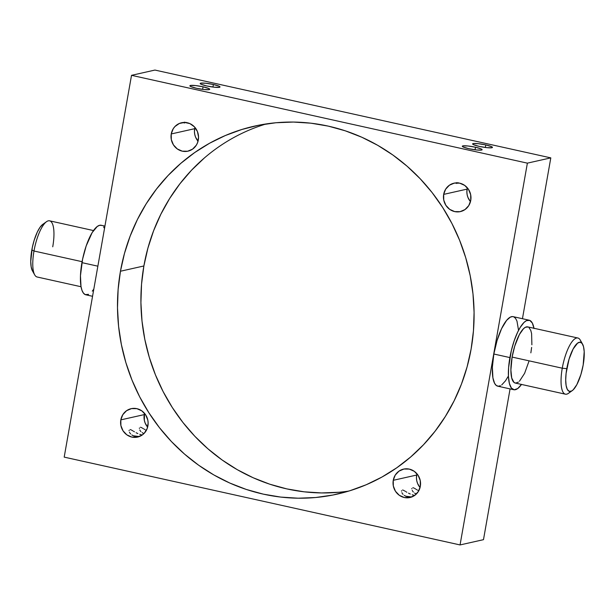 <?xml version="1.0" encoding="UTF-8"?>
<svg xmlns="http://www.w3.org/2000/svg" width="615" height="615" viewBox="0 0 615 615"><rect width="100%" height="100%" fill="white"/><g stroke="black" fill="none" stroke-linecap="round" stroke-linejoin="round"><path stroke-width="0.92" d="M582.543 344.085L580.283 340.095A28.774 8.779 102.5 0 0 562.264 368.201L566.776 368.677A25.177 7.68 -77.5 0 1 582.543 344.085A25.177 7.68 -77.5 0 1 583.174 364.987L584.204 351.657L583.527 346.675L582.121 343.431L580.091 342.209L577.623 343.101L573.126 349.013L569.06 359.137L566.092 373.436L565.708 380.039L566.115 385.505L567.291 389.364L569.129 391.286L571.473 391.102L573.211 389.802L576.832 384.652L580.898 374.527L583.174 364.987A25.177 7.68 -77.5 0 1 572.219 390.648A25.177 7.68 -77.5 0 1 566.776 368.677L562.264 368.201A28.774 8.779 -77.5 0 1 577.862 338.004A28.774 8.779 -77.5 0 1 581.29 342.632M93.503 230.564L49.6 220.823A28.774 8.779 102.5 0 0 33.994 251.012L31.826 250.013A25.177 7.68 102.5 0 0 32.457 270.915L31.165 266.841L30.75 261.375L32.288 247.591L34.102 240.473L37.284 232.101L39.975 227.373L42.789 224.352A25.177 7.68 102.5 0 0 31.826 250.013L33.994 251.012A28.774 8.779 -77.5 0 1 46.517 221.692A28.774 8.779 -77.5 0 1 52.736 246.8M412.196 494.768L414.126 495.313L414.026 495.859L414.126 495.313L412.196 494.768M408.491 493.153L410.282 494.022L408.491 493.153M406.085 491.777L406.846 492.231L406.085 491.777M404.701 490.947L405.37 491.347L404.701 490.947M403.517 490.316L404.086 490.601L403.517 490.316M402.556 490.009L403.002 490.109L402.556 490.009M401.557 490.747L401.518 491.17M401.918 492.707L402.21 493.261L401.918 492.707M402.594 493.822L403.056 494.368L402.594 493.822M404.247 495.375L405.769 496.213L404.247 495.375M407.568 496.789L405.769 496.213L411.743 496.997L407.568 496.789M417.954 490.378L418.8 490.839L417.954 490.378M416.393 489.463L417.147 489.917L416.393 489.463M415.01 488.633L415.679 489.033L415.01 488.633M413.826 487.995L414.387 488.279L413.826 487.995M412.865 487.695L413.311 487.795L412.865 487.695M411.865 488.433L411.827 488.848M412.219 490.386L412.519 490.947L412.219 490.386M412.903 491.5L413.365 492.046L412.903 491.5M414.556 493.061L416.071 493.891L414.556 493.061M139.766 434.336L141.696 434.882L141.604 435.428L141.696 434.882L139.766 434.336M136.069 432.722L137.852 433.59L136.069 432.722M133.663 431.353L134.416 431.799L133.663 431.353M132.271 430.515L132.948 430.915L132.271 430.515M131.087 429.885L131.656 430.169L131.087 429.885M130.134 429.585L130.58 429.685L130.134 429.585M129.127 430.316L129.096 430.738M129.488 432.276L129.788 432.829L129.488 432.276M130.165 433.391L130.634 433.936L130.165 433.391M131.825 434.951L133.34 435.781L131.825 434.951M135.139 436.358L133.34 435.781L139.313 436.565L135.139 436.358M145.524 429.947L146.378 430.408L145.524 429.947M143.964 429.032L144.725 429.485L143.964 429.032M142.58 428.201L143.249 428.601L142.58 428.201M141.396 427.571L141.965 427.856L141.396 427.571M140.435 427.264L140.881 427.363L140.435 427.264M139.436 428.002L139.397 428.417M139.797 429.962L140.089 430.515L139.797 429.962M140.474 431.069L140.943 431.615L140.474 431.069M142.134 432.629L143.649 433.467L142.134 432.629M184.177 123.023L184.669 122.846L184.177 123.023M185.261 122.6L185.93 122.324L185.261 122.6M203.073 86.807L202.627 89.359L203.073 86.807L195.493 85.554L190.435 85.47L189.889 85.908L190.858 86.6L196.516 88.283A10.071 1.361 -170 0 1 189.874 85.8A10.071 1.361 -170 0 1 203.073 86.807A10.071 1.361 -170 0 1 209.707 89.298A10.071 1.361 -170 0 1 196.516 88.283L204.095 89.536L209.154 89.621L209.7 89.183L208.731 88.491L203.073 86.807M213.382 84.493L212.928 87.046L213.382 84.493L205.802 83.24L200.736 83.156L200.198 83.594L201.159 84.286L206.825 85.969A10.071 1.361 -170 0 1 200.183 83.479A10.071 1.361 -170 0 1 213.382 84.493A10.071 1.361 -170 0 1 220.016 86.976A10.071 1.361 -170 0 1 206.825 85.969L214.404 87.222L219.463 87.307L220.009 86.869L219.04 86.177L213.382 84.493M456.607 183.454L457.099 183.27L456.607 183.454M457.691 183.032L458.352 182.755L457.691 183.032M475.503 147.239L475.049 149.791L475.503 147.239L467.923 145.986L462.857 145.901L462.319 146.339L463.28 147.031L468.938 148.715A10.071 1.361 -170 0 1 462.303 146.232A10.071 1.361 -170 0 1 475.503 147.239A10.071 1.361 -170 0 1 482.137 149.722A10.071 1.361 -170 0 1 468.938 148.715L476.517 149.968L481.583 150.052L482.122 149.614L481.161 148.922L475.503 147.239M485.804 144.925L485.358 147.477L485.804 144.925L478.224 143.672L473.166 143.579L472.62 144.025L473.588 144.71L479.246 146.393A10.071 1.361 -170 0 1 472.612 143.91A10.071 1.361 -170 0 1 485.804 144.925A10.071 1.361 -170 0 1 492.446 147.408A10.071 1.361 -170 0 1 479.246 146.393L486.826 147.646L491.885 147.738L492.43 147.293L491.462 146.608L485.804 144.925M32.457 270.915L34.717 274.905A28.774 8.779 -77.5 0 1 33.994 251.012L82.095 261.683L33.994 251.012A28.774 8.779 102.5 0 0 37.138 276.996L81.042 286.736M104.927 226.097L101.229 225.275A35.601 10.862 102.5 0 0 81.926 262.643L97.862 266.18L81.926 262.643A35.601 10.862 102.5 0 0 85.808 294.793L92.55 296.292M577.862 338.004L527.716 326.88A28.774 8.779 102.5 0 0 512.111 357.077L562.264 368.201L512.111 357.077L514.717 346.168L519.368 334.598L523.496 328.71L525.487 327.234L528.162 327.019M529.192 320.207L513.141 316.648A35.601 10.862 102.5 0 0 493.837 354.017L509.889 357.576A35.601 10.862 -77.5 0 1 529.192 320.207A35.601 10.862 -77.5 0 1 533.958 328.264M144.248 414.61A14.568 13.73 -102.7 0 0 147.631 427.141L145.14 423.012L144.325 420.276L144.525 413.349A14.568 13.73 -102.7 0 0 144.248 414.61L120.824 419.876L144.248 414.61M147.907 425.888A14.568 13.73 77.3 0 1 137.56 437.088A14.568 13.73 77.3 0 1 120.824 419.876L122.816 414.664L126.567 410.705L131.502 408.598L136.876 408.668L141.865 410.897L145.717 414.956L147.838 420.214L148.138 423.051L147.162 428.601L144.233 433.275L142.173 435.051L137.23 437.157L131.864 437.096L126.867 434.859L123.023 430.808L120.894 425.542L120.824 419.876A14.568 13.73 77.3 0 1 131.172 408.668A14.568 13.73 77.3 0 1 147.907 425.888M142.257 434.997L141.696 434.882L142.257 434.997M416.678 475.041A14.568 13.73 -102.7 0 0 420.053 487.572L417.57 483.444L416.747 480.707L416.447 477.87L416.955 473.781A14.568 13.73 -102.7 0 0 416.678 475.041L393.254 480.307L416.678 475.041M420.337 486.311A14.568 13.73 77.3 0 1 409.99 497.52A14.568 13.73 77.3 0 1 393.254 480.307L395.237 475.095L398.989 471.136L403.924 469.03L409.298 469.099L414.287 471.328L418.138 475.387L420.26 480.646L420.337 486.311L418.346 491.523L414.595 495.482L409.659 497.589L404.286 497.52L399.296 495.29L395.445 491.239L393.323 485.973L393.254 480.307A14.568 13.73 77.3 0 1 403.601 469.099A14.568 13.73 77.3 0 1 420.337 486.311M414.679 495.421L414.126 495.313L414.679 495.421M467.093 189.113A14.568 13.73 -102.7 0 0 470.475 201.651L467.984 197.515L467.162 194.786L466.862 191.949L467.369 187.859A14.568 13.73 -102.7 0 0 467.093 189.113L443.669 194.386L467.093 189.113M470.752 200.39A14.568 13.73 77.3 0 1 460.404 211.598A14.568 13.73 77.3 0 1 443.669 194.386L445.66 189.174L449.404 185.215L454.339 183.109L459.713 183.178L464.709 185.407L468.553 189.458L470.675 194.724L470.752 200.39L468.761 205.602L465.009 209.561L460.074 211.668L454.7 211.598L449.711 209.369L445.86 205.31L443.738 200.052L443.669 194.386A14.568 13.73 77.3 0 1 454.016 183.178A14.568 13.73 77.3 0 1 470.752 200.39M194.663 128.689A14.568 13.73 -102.7 0 0 198.045 141.219L195.555 137.091L194.74 134.354L194.44 131.518L194.947 127.428A14.568 13.73 -102.7 0 0 194.663 128.689L171.239 133.955L194.663 128.689M198.322 139.959A14.568 13.73 77.3 0 1 187.975 151.167A14.568 13.73 77.3 0 1 171.239 133.955L173.23 128.743L174.914 126.559L179.342 123.469L184.6 122.431L189.881 123.6L194.386 126.805L197.43 131.556L198.553 137.13L197.576 142.672L196.331 145.171L192.587 149.13L187.652 151.236L182.278 151.167L177.289 148.938L173.438 144.879L171.316 139.62L171.239 133.955A14.568 13.73 77.3 0 1 181.586 122.746A14.568 13.73 77.3 0 1 198.322 139.959M339.057 492.254L321.591 492.938L304.11 491.816L286.767 488.887L269.739 484.19L253.18 477.763L237.267 469.676L222.138 459.997L207.947 448.827L194.824 436.266L182.901 422.444L172.292 407.484L163.098 391.54L155.403 374.766L149.291 357.315L144.809 339.357L142.011 321.068L140.92 302.618L141.542 284.199L143.879 265.972L120.455 271.238A188.59 177.773 77.3 0 1 254.418 126.137A188.59 177.773 77.3 0 1 471.121 349.028L467.093 366.878L461.419 384.183L454.147 400.772L445.352 416.486L435.12 431.177L423.543 444.707L410.735 456.937L396.821 467.754L381.938 477.055L366.217 484.751L349.82 490.755L332.907 495.029L315.633 497.52L298.167 498.204L280.678 497.081L263.343 494.152L246.308 489.455L229.756 483.029L213.843 474.941L198.714 465.263L184.523 454.093L171.401 441.532L159.477 427.709L148.868 412.75L139.667 396.806L131.979 380.032L125.86 362.581L121.386 344.623L118.587 326.334L117.496 307.892L118.118 289.465L120.455 271.238L124.484 253.388L130.157 236.091L137.422 219.501L146.216 203.78L156.456 189.089L168.033 175.559L180.841 163.329L194.755 152.512L209.638 143.21L225.359 135.523L241.757 129.511L258.669 125.237L275.943 122.746L293.409 122.062L310.89 123.185L328.233 126.113L345.261 130.811L361.82 137.237L377.733 145.325L392.862 155.003L407.053 166.173L420.176 178.734L432.099 192.556L442.708 207.516L451.902 223.46L459.597 240.234L465.709 257.685L470.191 275.643L472.989 293.932L474.08 312.382L473.458 330.801L471.121 349.028A188.59 177.773 77.3 0 1 337.158 494.129A188.59 177.773 77.3 0 1 120.455 271.238L143.879 265.972A188.59 177.773 -102.7 0 0 348.774 491.077M534.012 328.556L532.352 323.098L529.753 320.384L526.44 320.646L523.98 322.475L520.136 327.526L517.615 332.246L514.14 340.887L511.303 350.742L508.605 367.547L508.436 376.434L509.389 383.476L511.388 388.057L514.248 389.795L517.738 388.534L521.543 384.375M529.015 361.097L524.61 373.328L519.467 381.215M518.453 382.092L515.639 383.114L514.025 382.445L511.711 378.002L510.888 370.061L512.111 357.077A28.774 8.779 102.5 0 0 515.255 383.053L565.4 394.177A28.774 8.779 -77.5 0 1 562.264 368.201A28.774 8.779 102.5 0 0 568.483 393.308L572.219 390.648M528.938 327.488L530.807 330.455L531.606 333.63L531.883 344.8M531.637 347.421L530.853 352.856M483.482 539.67L460.058 544.936L527.378 163.144L550.809 157.878L522.45 318.708L550.809 157.878L154.942 70.064L550.809 157.878L527.378 163.144L131.518 75.33L64.191 457.122L460.058 544.936L527.378 163.144L131.518 75.33L154.942 70.064L131.518 75.33L64.191 457.122L460.058 544.936L483.482 539.67L510.073 388.903L483.482 539.67M518.476 329.94L516.969 321.076L515.531 318.316L513.702 316.825M512.664 316.579L510.396 317.086L506.652 320.307L501.563 328.687L497.066 340.518L493.837 354.017L492.377 367.109L492.899 377.818L494.568 383.276L496.205 385.405L498.204 386.235L500.472 385.72M501.686 384.967L505.499 380.816L508.052 376.611M266.226 123.922A188.59 177.773 -102.7 0 0 143.879 265.972L147.907 248.122L153.581 230.817L160.853 214.228L169.648 198.514L179.88 183.824L191.457 170.294L204.265 158.063M184.577 122.139L183.8 122.523M456.999 182.57L456.222 182.955M493.837 354.017A35.601 10.862 102.5 0 0 497.72 386.166L513.771 389.726A35.601 10.862 -77.5 0 1 509.889 357.576L493.837 354.017M521.497 384.437A35.601 10.862 -77.5 0 1 513.771 389.726M570.466 391.432A28.774 8.779 -77.5 0 1 565.4 394.177M88.56 294.354L85.247 294.616L83.425 293.124L81.98 290.365L80.988 286.444L80.457 275.735L82.579 259.223L86.177 245.954L92.165 232.593L97.262 226.466L99.645 225.29L101.79 225.451M103.612 226.943L104.519 228.426M93.818 289.096L92.296 291.133M43.527 223.898L44.357 223.606M46.517 221.692L42.781 224.352"/></g></svg>
